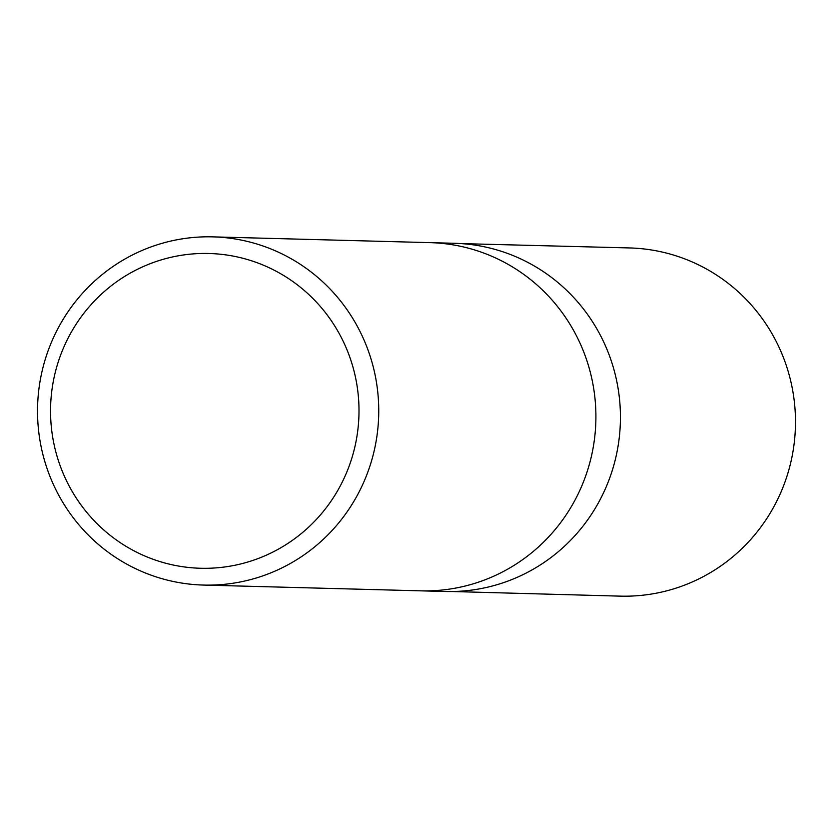 <?xml version="1.0" encoding="UTF-8"?>
<svg xmlns="http://www.w3.org/2000/svg" width="833" height="833" viewBox="0 0 833 833"><rect width="100%" height="100%" fill="white"/><g stroke="black" fill="none" stroke-linecap="round" stroke-linejoin="round"><path stroke-width="1.25" d="M54.291 376.558A157.447 154.23 91.5 0 1 309.272 294.965A157.447 154.23 91.5 0 1 250.764 561.109A157.447 154.23 91.5 0 1 54.291 376.558M41.671 373.007A174.159 170.609 91.5 0 1 212.759 236.864A174.159 170.609 91.5 0 1 374.6 448.935A174.159 170.609 91.5 0 1 203.512 585.068A174.159 170.609 91.5 0 1 41.671 373.007M591.763 454.703A174.159 170.609 91.5 0 1 420.675 590.836A174.159 170.609 -88.5 0 0 591.763 454.703A174.159 170.609 -88.5 0 0 429.922 242.632A174.159 170.609 91.5 0 1 591.763 454.703M212.759 236.864L454.454 243.288A174.159 170.609 91.5 0 1 616.295 455.349A174.159 170.609 91.5 0 1 445.207 591.492L203.512 585.068M461.43 243.611L629.352 247.932A174.159 170.609 91.5 0 1 791.34 460.003A174.159 170.609 91.5 0 1 620.106 596.136L452.194 591.524"/></g></svg>
